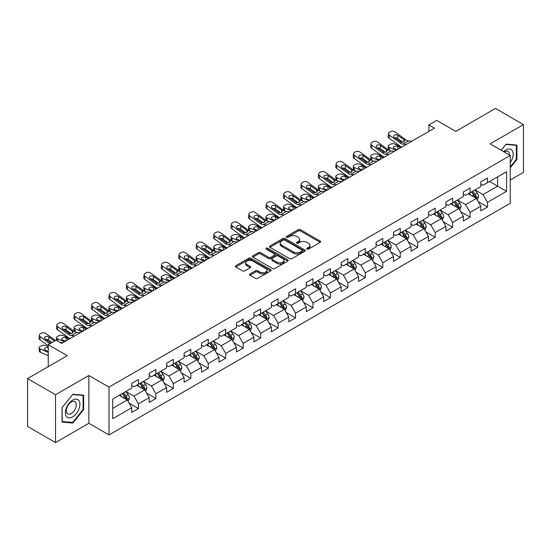 <?xml version="1.0" encoding="UTF-8"?>
<svg xmlns="http://www.w3.org/2000/svg" width="551" height="551" viewBox="0 0 551 551"><rect width="100%" height="100%" fill="white"/><g stroke="black" fill="none" stroke-linecap="round" stroke-linejoin="round"><path stroke-width="0.83" d="M306.976 249.1A1.088 0.627 0 0 0 308.512 249.1L320.179 242.357A1.557 0.895 0 0 0 320.634 241.724A1.557 0.895 0 0 0 320.179 241.09L300.412 229.677A1.557 0.895 0 0 0 298.215 229.677L286.548 236.413A1.088 0.627 0 0 0 286.224 236.861A1.088 0.627 0 0 0 286.548 237.302A1.088 0.627 0 0 0 288.083 237.302L289.592 236.434A4.973 2.872 0 0 1 296.624 236.434L298.27 237.385A4.973 2.872 0 0 1 299.723 239.41A4.973 2.872 0 0 1 298.27 241.441L296.762 242.309A1.088 0.627 0 0 0 296.438 242.757A1.088 0.627 0 0 0 296.762 243.198A1.088 0.627 0 0 0 298.298 243.198L299.806 242.33A4.973 2.872 0 0 1 306.838 242.33L308.484 243.28A4.973 2.872 0 0 1 309.938 245.305A4.973 2.872 0 0 1 308.484 247.337L306.976 248.212A1.088 0.627 0 0 0 306.652 248.653A1.088 0.627 0 0 0 306.976 249.1L306.976 248.212M250.002 273.937A1.557 0.895 0 0 0 249.541 274.57A1.557 0.895 0 0 0 250.002 275.204L255.547 278.407A1.557 0.895 0 0 0 257.744 278.407L270.699 270.927A1.557 0.895 0 0 0 271.154 270.293A1.557 0.895 0 0 0 270.699 269.659L250.932 258.247A1.557 0.895 0 0 0 248.735 258.247L235.78 265.727A1.557 0.895 0 0 0 235.318 266.36A1.557 0.895 0 0 0 235.78 266.994L242.474 270.865A1.557 0.895 0 0 0 244.672 270.865L250.216 267.662A1.557 0.895 0 0 0 250.671 267.028A1.557 0.895 0 0 0 250.216 266.395L246.896 264.473A4.153 2.397 0 0 1 245.677 262.779A4.153 2.397 0 0 1 248.246 260.561A4.153 2.397 0 0 1 252.771 261.084L265.789 268.599A4.153 2.397 0 0 1 267.001 270.293A4.153 2.397 0 0 1 264.439 272.511A4.153 2.397 0 0 1 259.914 271.987L257.744 270.734A1.557 0.895 0 0 0 255.547 270.734L250.002 273.937L250.002 275.204M510.247 180.025L523.45 172.401L523.45 124.595L495.48 108.444L455.753 131.379L436.736 120.394L428.905 124.919L434.498 128.149L61.678 343.397L56.085 340.167L48.247 344.685L48.247 366.649M55.52 394.75L55.52 442.556L88.869 423.306L88.869 375.5L55.52 394.75L27.55 378.599L67.27 355.67L48.247 344.685M88.869 375.5L109.008 387.126L510.247 155.472L510.247 203.278L109.008 434.932L109.008 387.126M523.45 124.595L490.108 143.845L510.247 155.472M289.702 258.688A1.557 0.895 0 0 0 291.899 258.688L304.861 251.208A1.557 0.895 0 0 0 305.316 250.574A1.557 0.895 0 0 0 304.861 249.94L285.087 238.521A1.557 0.895 0 0 0 282.89 238.521L269.935 246.008A1.557 0.895 0 0 0 269.48 246.641A1.557 0.895 0 0 0 269.935 247.275L289.702 258.688M266.581 249.334A1.088 0.627 0 0 1 267.683 249.486L267.683 248.191L287.78 259.796A1.557 0.895 0 0 1 288.235 260.43A1.557 0.895 0 0 1 287.78 261.064L274.818 268.551A1.557 0.895 0 0 1 272.621 268.551L252.854 257.131L252.854 255.864A1.557 0.895 0 0 0 252.399 256.497A1.557 0.895 0 0 0 252.854 257.131M252.854 255.864L258.398 252.661A1.557 0.895 0 0 1 260.595 252.661L268.613 257.289A1.557 0.895 0 0 0 270.81 257.289L274.494 255.168A1.557 0.895 0 0 0 274.949 254.534A1.557 0.895 0 0 0 274.494 253.901L266.147 249.08A1.088 0.627 0 0 1 265.823 248.639A1.088 0.627 0 0 1 266.498 248.06A1.088 0.627 0 0 1 267.683 248.191M55.52 442.556L27.55 426.405L27.55 378.599M129.092 403.18L138.432 408.573L138.432 403.862L149.176 397.657L149.176 402.375L155.892 398.497L155.892 393.779L166.629 387.58L166.629 392.298L173.345 388.421L173.345 383.703L184.082 377.504L184.082 382.222L190.798 378.344L190.798 373.626L201.542 367.427L201.542 372.139L208.25 368.268L208.25 363.55L218.995 357.351L218.995 362.062L225.71 358.184L225.71 353.473L236.448 347.268L236.448 351.986L243.163 348.108L243.163 343.397L253.908 337.191L253.908 341.909L260.616 338.032L260.616 333.314L271.361 327.115L271.361 331.833L278.076 327.955L278.076 323.237L288.814 317.039L288.814 321.756L295.529 317.879L295.529 313.161L306.273 306.962L306.273 311.673L312.982 307.802L312.982 303.084L323.726 296.886L323.726 301.597L330.442 297.719L330.442 293.008L341.179 286.802L341.179 291.52L347.895 287.643L347.895 282.932L358.632 276.726L358.632 281.444L365.347 277.566L365.347 272.848L376.092 266.65L376.092 271.368L382.8 267.49L382.8 262.772L393.545 256.573L393.545 261.291L400.26 257.413L400.26 252.695L410.998 246.497L410.998 251.208L417.713 247.337L417.713 242.619L428.458 236.42L428.458 241.131L435.166 237.261L435.166 232.543L445.911 226.337L445.911 231.055L452.626 227.177L452.626 222.466L463.363 216.261L463.363 220.979L470.079 217.101L470.079 212.383L480.816 206.184L480.816 210.902L487.532 207.024L487.532 202.307L506.555 191.328L506.555 171.692L497.601 176.857L497.601 186.162L506.555 191.328M138.432 408.573L131.723 412.451L131.723 407.733L112.7 418.719L112.7 399.076L131.723 388.097L131.723 383.379L138.432 379.508L138.432 384.219L149.176 378.02L149.176 373.303L155.892 369.425L155.892 374.143L166.629 367.944L166.629 363.226L173.345 359.348L173.345 364.066L184.082 357.868L184.082 353.15L190.798 349.272L190.798 353.99L201.542 347.784L201.542 343.073L208.25 339.196L208.25 343.914L218.995 337.708L218.995 332.99L225.71 329.119L225.71 333.83L236.448 327.631L236.448 322.914L243.163 319.043L243.163 323.754L253.908 317.555L253.908 312.837L260.616 308.959L260.616 313.677L271.361 307.479L271.361 302.761L278.076 298.883L278.076 303.601L288.814 297.402L288.814 292.684L295.529 288.807L295.529 293.525L306.273 287.319L306.273 282.608L312.982 278.73L312.982 283.448L323.726 277.243L323.726 272.531L330.442 268.654L330.442 273.365L341.179 267.166L341.179 262.448L347.895 258.577L347.895 263.288L358.632 257.09L358.632 252.372L365.347 248.494L365.347 253.212L376.092 247.013L376.092 242.295L382.8 238.418L382.8 243.136L393.545 236.937L393.545 232.219L400.26 228.341L400.26 233.059L410.998 226.854L410.998 222.143L417.713 218.265L417.713 222.983L428.458 216.777L428.458 212.066L435.166 208.188L435.166 212.9L445.911 206.701L445.911 201.983L452.626 198.112L452.626 202.823L463.363 196.624L463.363 191.906L470.079 188.029L470.079 192.747L480.816 186.548L480.816 181.83L487.532 177.952L487.532 182.67L506.555 171.692M136.641 385.252L144.699 389.908L133.955 396.107L125.904 391.458M131.723 385.514L133.955 386.802L138.432 384.219M133.955 396.107L138.432 403.862M144.699 389.908L149.176 397.657M154.101 375.176L162.152 379.825L151.415 386.031L143.356 381.382M149.176 375.438L151.415 376.726L155.892 374.143M151.415 386.031L155.892 393.779M162.152 379.825L166.629 387.58M171.554 365.099L179.612 369.749L168.868 375.954L160.809 371.298M166.629 365.361L168.868 366.649L173.345 364.066M168.868 375.954L173.345 383.703M179.612 369.749L184.082 377.504M189.007 355.023L197.065 359.672L186.321 365.878L178.269 361.222M184.082 355.278L186.321 356.573L190.798 353.99M186.321 365.878L190.798 373.626M197.065 359.672L201.542 367.427M206.467 344.947L214.518 349.596L203.78 355.794L195.722 351.145M201.542 345.201L203.78 346.496L208.25 343.914M203.78 355.794L208.25 363.55M214.518 349.596L218.995 357.351M223.92 334.87L231.978 339.519L221.233 345.718L213.175 341.069M218.995 335.125L221.233 336.42L225.71 333.83M221.233 345.718L225.71 353.473M231.978 339.519L236.448 347.268M241.372 324.787L249.431 329.443L238.686 335.642L230.635 330.993M236.448 325.049L238.686 326.337L243.163 323.754M238.686 335.642L243.163 343.397M249.431 329.443L253.908 337.191M258.825 314.711L266.884 319.366L256.146 325.565L248.088 320.916M253.908 314.972L256.146 316.26L260.616 313.677M256.146 325.565L260.616 333.314M266.884 319.366L271.361 327.115M276.285 304.634L284.337 309.283L273.599 315.489L265.541 310.833M271.361 304.896L273.599 306.184L278.076 303.601M273.599 315.489L278.076 323.237M284.337 309.283L288.814 317.039M293.738 294.558L301.796 299.207L291.052 305.412L282.994 300.756M288.814 294.813L291.052 296.107L295.529 293.525M291.052 305.412L295.529 313.161M301.796 299.207L306.273 306.962M311.191 284.481L319.249 289.13L308.505 295.329L300.453 290.68M306.273 284.736L308.505 286.031L312.982 283.448M308.505 295.329L312.982 303.084M319.249 289.13L323.726 296.886M328.651 274.405L336.702 279.054L325.965 285.253L317.906 280.604M323.726 274.66L325.965 275.955L330.442 273.365M325.965 285.253L330.442 293.008M336.702 279.054L341.179 286.802M346.104 264.322L354.162 268.978L343.418 275.176L335.359 270.527M341.179 264.583L343.418 265.871L347.895 263.288M343.418 275.176L347.895 282.932M354.162 268.978L358.632 276.726M363.557 254.245L371.615 258.901L360.871 265.1L352.819 260.451M358.632 254.507L360.871 255.795L365.347 253.212M360.871 265.1L365.347 272.848M371.615 258.901L376.092 266.65M381.01 244.169L389.068 248.818L378.33 255.023L370.272 250.368M376.092 244.43L378.33 245.718L382.8 243.136M378.33 255.023L382.8 262.772M389.068 248.818L393.545 256.573M398.469 234.092L406.521 238.741L395.783 244.947L387.725 240.291M393.545 234.347L395.783 235.642L400.26 233.059M395.783 244.947L400.26 252.695M406.521 238.741L410.998 246.497M415.922 224.016L423.981 228.665L413.236 234.864L405.178 230.215M410.998 224.271L413.236 225.566L417.713 222.983M413.236 234.864L417.713 242.619M423.981 228.665L428.458 236.42M433.375 213.94L441.434 218.589L430.689 224.787L422.638 220.138M428.458 214.194L430.689 215.489L435.166 212.9M430.689 224.787L435.166 232.543M441.434 218.589L445.911 226.337M450.835 203.856L458.887 208.512L448.149 214.711L440.091 210.062M445.911 204.118L448.149 205.413L452.626 202.823M448.149 214.711L452.626 222.466M458.887 208.512L463.363 216.261M468.288 193.78L476.346 198.436L465.602 204.635L457.544 199.985M463.363 194.042L465.602 195.329L470.079 192.747M465.602 204.635L470.079 212.383M476.346 198.436L480.816 206.184M489.55 181.506L497.601 186.162L483.055 194.558L475.003 189.902M480.816 183.965L483.055 185.253L487.532 182.67M483.055 194.558L487.532 202.307M88.869 423.306L109.008 434.932M428.905 124.919L428.905 131.379M112.7 408.381L127.247 399.985L119.188 395.329M127.247 399.985L131.723 407.733M478.192 201.632L487.532 207.024M460.732 211.708L470.079 217.101M443.279 221.784L452.626 227.177M425.827 231.861L435.166 237.261M408.374 241.944L417.713 247.337M390.914 252.021L400.26 257.413M373.461 262.097L382.8 267.49M356.008 272.173L365.347 277.566M338.548 282.25L347.895 287.643M321.095 292.326L330.442 297.719M303.642 302.403L312.982 307.802M286.183 312.486L295.529 317.879M268.73 322.562L278.076 327.955M251.277 332.639L260.616 338.032M233.824 342.715L243.163 348.108M216.364 352.792L225.71 358.184M198.911 362.868L208.25 368.268M181.458 372.951L190.798 378.344M163.998 383.028L173.345 388.421M146.545 393.104L155.892 398.497M510.247 167.759L516.907 159.473L516.907 145.078L506.107 144.114L501.183 150.237M62.07 422.073L72.863 423.037L83.662 409.607L83.662 395.205L72.863 394.24L62.07 407.678L62.07 422.073M516.342 159.149L516.907 159.473M83.105 409.283L83.662 409.607M71.726 422.376L72.863 423.037M307.41 249.252L308.484 248.632A4.973 2.872 0 0 0 309.938 246.6L309.938 245.305M299.723 239.41L299.723 240.704A4.973 2.872 0 0 1 298.27 242.729L297.196 243.356M320.179 241.09L320.179 242.357L300.412 230.972A1.557 0.895 0 0 0 298.215 230.972L286.981 237.453M304.841 251.215L285.087 239.816A1.557 0.895 0 0 0 282.89 239.816L269.956 247.289M302.113 251.015A1.088 0.627 0 0 0 302.43 250.574A1.088 0.627 0 0 0 302.113 250.126L284.757 240.112A1.088 0.627 0 0 0 283.221 240.112L281.63 241.028A4.973 2.872 0 0 0 280.177 243.06A4.973 2.872 0 0 0 281.63 245.085L293.49 251.938A4.973 2.872 0 0 0 300.522 251.938L302.113 251.015L302.113 252.31A1.088 0.627 0 0 0 302.43 251.862L302.43 250.574M280.177 243.06L280.177 244.348A4.973 2.872 0 0 0 281.63 246.38L281.63 245.085M302.113 252.31L300.522 253.226A4.973 2.872 0 0 1 293.49 253.226L281.63 246.38M252.875 257.145L258.398 253.956L258.398 252.661M274.949 254.534L274.949 255.829A1.557 0.895 0 0 1 274.494 256.463L270.81 258.584A1.557 0.895 0 0 1 268.613 258.584L260.595 253.956A1.557 0.895 0 0 0 258.398 253.956M267.683 249.486L287.76 261.078M276.933 262.097A4.153 2.397 0 0 0 281.465 262.613A4.153 2.397 0 0 0 284.027 260.403A4.153 2.397 0 0 0 282.808 258.701L278.227 256.057A1.557 0.895 0 0 0 276.03 256.057L272.352 258.178A1.557 0.895 0 0 0 271.898 258.812A1.557 0.895 0 0 0 272.352 259.445L276.933 262.097L276.933 263.385A4.153 2.397 0 0 0 281.465 263.908A4.153 2.397 0 0 0 284.027 261.691L284.027 260.403M271.898 258.812L271.898 260.106A1.557 0.895 0 0 0 272.352 260.74L272.352 259.445M276.933 263.385L272.352 260.74M267.001 270.293L267.001 271.581A4.153 2.397 0 0 1 264.439 273.799A4.153 2.397 0 0 1 259.914 273.282L257.744 272.029A1.557 0.895 0 0 0 255.547 272.029L250.023 275.218M245.677 262.779L245.677 264.067A4.153 2.397 0 0 0 246.896 265.768L246.896 264.473M250.195 267.669L246.896 265.768M270.679 270.94L250.932 259.535A1.557 0.895 0 0 0 248.735 259.535L235.8 267.008L235.78 265.727M477.228 199.965L478.557 196.611A4.194 2.424 -120 0 0 477.221 193.043L474.914 189.957M401.686 147.089L394.626 144.038A3.161 1.584 -5.9 0 0 390.163 144.376L389.047 145.023A3.161 1.584 -5.9 0 0 388.118 146.304A3.161 1.584 -5.9 0 0 389.027 147.269L389.357 150.451M470.885 195.281L469.314 193.187M396.093 150.32L389.027 147.269M475.692 198.057L476.298 196.79A4.194 2.424 -120 0 0 475.093 194.269L472.786 191.183M471.732 191.789L474.294 195.212A2.135 1.233 60 0 1 474.687 195.86L476.298 196.79M400.68 147.668L397.615 146.346A2.535 1.267 174.1 0 0 394.048 146.614A2.535 1.267 174.1 0 0 393.304 147.64A2.535 1.267 174.1 0 0 394.034 148.412L397.099 149.741M388.551 149.989A3.161 1.584 174.1 0 1 388.469 149.714L388.118 146.304M397.381 149.576A2.535 1.267 -5.9 0 0 396.548 149.5M471.442 191.962L473.75 195.04A4.194 2.424 60 0 1 474.955 197.568M406.321 144.417L402.988 144.128A7.914 4.566 60 0 1 400.095 142.923L389.378 135.174L389.027 138.177A3.161 2.039 -173.3 0 1 388.124 136.517L388.476 133.514A3.161 2.039 6.7 0 0 389.378 135.174M401.707 147.083A11.867 6.853 60 0 1 399.744 145.925L389.027 138.177M411.914 141.187L408.58 140.898A7.914 4.566 60 0 1 405.688 139.692L394.977 131.944A3.161 2.039 6.7 0 0 390.514 131.634L389.399 132.281A3.161 2.039 6.7 0 0 388.476 133.514M403.945 141.869L403.855 139.679L404.482 140.388L403.862 141.917L401.3 142.227L394.385 137.488A2.535 1.632 -173.3 0 1 393.662 136.159A2.535 1.632 -173.3 0 1 394.399 135.167A2.535 1.632 -173.3 0 1 397.967 135.415L397.615 138.418L402.933 142.268M397.615 138.418A2.535 1.632 6.7 0 0 394.909 137.86M403.855 139.679L397.967 135.415M405.688 139.692L404.482 140.388L404.606 140.849M510.247 162.579A10.283 5.937 120 0 0 512.182 158.943A10.283 5.937 120 0 0 511.542 149.838A10.283 5.937 120 0 0 503.655 151.67M515.653 144.968L516.342 145.368L516.342 159.315L510.247 166.905M501.203 150.251L505.88 144.431L516.342 145.368M509.53 155.058A7.039 4.064 120 0 0 508.077 151.518A7.039 4.064 120 0 0 504.289 152.035M72.642 416.907A10.283 5.937 120 0 0 79.916 404.31A10.283 5.937 120 0 0 72.642 400.116A10.283 5.937 120 0 0 65.369 412.713A10.283 5.937 120 0 0 72.642 416.907M71.32 413.498A7.039 4.064 120 0 0 75.921 407.292A7.039 4.064 120 0 0 74.84 401.645A7.039 4.064 120 0 0 71.32 401.996A7.039 4.064 120 0 0 66.719 408.201A7.039 4.064 120 0 0 67.794 413.842A7.039 4.064 120 0 0 71.32 413.498M62.18 407.575L72.642 394.564L83.105 395.494L83.105 409.448L72.642 422.459L62.18 421.522L62.16 407.561M82.409 395.095L83.105 395.494M459.775 210.041L461.104 206.687A4.194 2.424 -120 0 0 459.768 203.119L457.454 200.034M384.233 157.166L377.166 154.122A3.161 1.584 -5.9 0 0 372.71 154.452L371.594 155.1A3.161 1.584 -5.9 0 0 370.665 156.381A3.161 1.584 -5.9 0 0 371.574 157.352L371.904 160.534M453.432 205.358L451.861 203.264M378.64 160.396L371.574 157.352M458.239 208.133L458.838 206.866A4.194 2.424 -120 0 0 457.64 204.345L455.333 201.26M454.279 201.866L456.841 205.289A2.135 1.233 60 0 1 457.234 205.936L458.838 206.866M383.227 157.751L380.156 156.422A2.535 1.267 174.1 0 0 376.595 156.691A2.535 1.267 174.1 0 0 375.851 157.717A2.535 1.267 174.1 0 0 376.574 158.495L379.646 159.818M371.098 160.072A3.161 1.584 174.1 0 1 371.016 159.79L370.665 156.381M379.921 159.652A2.535 1.267 -5.9 0 0 379.095 159.576M453.99 202.038L456.297 205.124A4.194 2.424 60 0 1 457.495 207.644M442.315 220.118L443.651 216.763A4.194 2.424 -120 0 0 442.308 213.196L440.001 210.11M371.408 164.57L368.075 164.288A7.914 4.566 60 0 1 365.182 163.082L354.472 155.334L354.121 158.33L364.831 166.085A11.867 6.853 60 0 0 366.794 167.235L359.713 164.198A3.161 1.584 -5.9 0 0 355.257 164.529L354.135 165.176A3.161 1.584 -5.9 0 0 353.212 166.457A3.161 1.584 -5.9 0 0 354.121 167.428L354.445 170.61M435.979 215.434L434.408 213.34M361.187 170.473L354.121 167.428M440.786 218.21L441.385 216.942A4.194 2.424 -120 0 0 440.187 214.422L437.873 211.343M436.826 211.949L439.388 215.365A2.135 1.233 60 0 1 439.774 216.013L441.385 216.942M365.774 167.828L362.703 166.505A2.535 1.267 174.1 0 0 359.135 166.767A2.535 1.267 174.1 0 0 358.391 167.793A2.535 1.267 174.1 0 0 359.121 168.572L362.193 169.894M353.639 170.149A3.161 1.584 174.1 0 1 353.563 169.866L353.212 166.457M362.468 169.736A2.535 1.267 -5.9 0 0 361.642 169.653M436.53 212.114L438.844 215.2A4.194 2.424 60 0 1 440.042 217.721M388.868 154.494L385.535 154.204A7.914 4.566 60 0 1 382.642 153.006L371.925 145.25L371.574 148.253A3.161 2.039 -173.3 0 1 370.671 146.594L371.016 143.597A3.161 2.039 6.7 0 0 371.925 145.25M384.254 157.159A11.867 6.853 60 0 1 382.291 156.002L371.574 148.253M394.461 151.263L391.127 150.981A7.914 4.566 60 0 1 388.235 149.776L377.518 142.02A3.161 2.039 6.7 0 0 373.061 141.71L371.946 142.358A3.161 2.039 6.7 0 0 371.016 143.597M386.492 151.945L386.403 149.755L387.029 150.471L386.409 151.993L383.847 152.31L376.925 147.565A2.535 1.632 -173.3 0 1 376.202 146.235A2.535 1.632 -173.3 0 1 376.939 145.244A2.535 1.632 -173.3 0 1 380.507 145.498L380.156 148.494L385.473 152.345M380.156 148.494A2.535 1.632 6.7 0 0 377.449 147.944M386.403 149.755L380.507 145.498M388.235 149.776L387.029 150.471L387.153 150.926M377.008 161.34L373.674 161.057A7.914 4.566 60 0 1 370.782 159.852L360.065 152.104A3.161 2.039 6.7 0 0 355.609 151.787L354.486 152.434A3.161 2.039 6.7 0 0 353.563 153.674A3.161 2.039 6.7 0 0 354.472 155.334M369.039 162.022L368.95 159.838L369.576 160.548L368.956 162.07L366.387 162.387L359.472 157.641A2.535 1.632 -173.3 0 1 358.749 156.312A2.535 1.632 -173.3 0 1 359.486 155.32A2.535 1.632 -173.3 0 1 363.054 155.575L362.703 158.578L368.02 162.421M362.703 158.578A2.535 1.632 6.7 0 0 359.996 158.02M354.121 158.33A3.161 2.039 -173.3 0 1 353.212 156.677L353.563 153.674M368.95 159.838L363.054 155.575M370.782 159.852L369.576 160.548L369.693 161.002M424.862 230.194L426.192 226.847A4.194 2.424 -120 0 0 424.855 223.272L422.548 220.193M353.956 174.646L350.622 174.364A7.914 4.566 60 0 1 347.729 173.159L337.012 165.41L336.661 168.413L347.378 176.162A11.867 6.853 60 0 0 349.341 177.312L342.261 174.274A3.161 1.584 -5.9 0 0 337.797 174.605L336.682 175.252A3.161 1.584 -5.9 0 0 335.752 176.534A3.161 1.584 -5.9 0 0 336.661 177.505L336.992 180.687M418.519 225.517L416.949 223.417M343.728 180.549L336.661 177.505M423.333 228.293L423.933 227.019A4.194 2.424 -120 0 0 422.727 224.498L420.42 221.419M419.373 222.025L421.935 225.442A2.135 1.233 60 0 1 422.321 226.096L423.933 227.019M348.315 177.904L345.25 176.582A2.535 1.267 174.1 0 0 341.682 176.85A2.535 1.267 174.1 0 0 340.938 177.87A2.535 1.267 174.1 0 0 341.668 178.648L344.733 179.97M336.186 180.225A3.161 1.584 174.1 0 1 336.103 179.943L335.752 176.534M345.016 179.812A2.535 1.267 -5.9 0 0 344.189 179.736M419.077 222.191L421.384 225.276A4.194 2.424 60 0 1 422.589 227.797M407.409 240.277L408.739 236.923A4.194 2.424 -120 0 0 407.403 233.349L405.088 230.27M331.867 187.402L324.801 184.351A3.161 1.584 -5.9 0 0 320.345 184.688L319.229 185.329A3.161 1.584 -5.9 0 0 318.299 186.617A3.161 1.584 -5.9 0 0 319.208 187.581L319.539 190.763M401.066 235.594L399.496 233.5M326.275 190.632L319.208 187.581M405.873 238.369L406.473 237.102A4.194 2.424 -120 0 0 405.274 234.574L402.967 231.496M401.913 232.102L404.475 235.518A2.135 1.233 60 0 1 404.868 236.172L406.473 237.102M330.862 187.981L327.79 186.658A2.535 1.267 174.1 0 0 324.229 186.927A2.535 1.267 174.1 0 0 323.485 187.953A2.535 1.267 174.1 0 0 324.215 188.724L327.28 190.047M318.733 190.302A3.161 1.584 174.1 0 1 318.65 190.019L318.299 186.617M327.563 189.888A2.535 1.267 -5.9 0 0 326.729 189.813M401.624 232.267L403.931 235.353A4.194 2.424 60 0 1 405.13 237.874M389.956 250.354L391.286 247A4.194 2.424 -120 0 0 389.943 243.425L387.635 240.346M319.043 194.806L315.709 194.517A7.914 4.566 60 0 1 312.816 193.311L302.106 185.563L301.755 188.566L312.465 196.314A11.867 6.853 60 0 0 314.428 197.465L307.348 194.427A3.161 1.584 -5.9 0 0 302.892 194.765L301.769 195.412A3.161 1.584 -5.9 0 0 300.846 196.693A3.161 1.584 -5.9 0 0 301.755 197.657L302.079 200.84M383.613 245.67L382.043 243.576M308.822 200.709L301.755 197.657M388.421 248.446L389.02 247.179A4.194 2.424 -120 0 0 387.821 244.658L385.514 241.572M384.46 242.178L387.022 245.601A2.135 1.233 60 0 1 387.408 246.249L389.02 247.179M313.409 198.057L310.337 196.735A2.535 1.267 174.1 0 0 306.769 197.003A2.535 1.267 174.1 0 0 306.032 198.029A2.535 1.267 174.1 0 0 306.755 198.801L309.827 200.123M301.28 200.378A3.161 1.584 174.1 0 1 301.197 200.096L300.846 196.693M310.103 199.965A2.535 1.267 -5.9 0 0 309.276 199.889M384.171 242.35L386.478 245.429A4.194 2.424 60 0 1 387.677 247.95M359.548 171.416L356.215 171.134A7.914 4.566 60 0 1 353.322 169.928L342.612 162.18A3.161 2.039 6.7 0 0 338.149 161.863L337.033 162.511A3.161 2.039 6.7 0 0 336.11 163.75A3.161 2.039 6.7 0 0 337.012 165.41M351.579 172.098L351.49 169.915L352.117 170.624L351.504 172.146L348.935 172.463L342.019 167.718A2.535 1.632 -173.3 0 1 341.296 166.388A2.535 1.632 -173.3 0 1 342.033 165.396A2.535 1.632 -173.3 0 1 345.601 165.651L345.25 168.654L350.567 172.497M345.25 168.654A2.535 1.632 6.7 0 0 342.543 168.096M336.661 168.413A3.161 2.039 -173.3 0 1 335.759 166.753L336.11 163.75M351.49 169.915L345.601 165.651M353.322 169.928L352.117 170.624L352.241 171.079M336.503 184.723L333.169 184.44A7.914 4.566 60 0 1 330.276 183.235L319.559 175.487L319.208 178.49A3.161 2.039 -173.3 0 1 318.306 176.83L318.657 173.827A3.161 2.039 6.7 0 0 319.559 175.487M331.888 187.388A11.867 6.853 60 0 1 329.925 186.238L319.208 178.49M342.095 181.493L338.762 181.21A7.914 4.566 60 0 1 335.869 180.005L325.152 172.256A3.161 2.039 6.7 0 0 320.696 171.94L319.58 172.587A3.161 2.039 6.7 0 0 318.657 173.827M334.126 182.174L334.037 179.991L334.664 180.7L334.044 182.229L331.482 182.539L324.567 177.794A2.535 1.632 -173.3 0 1 323.836 176.465A2.535 1.632 -173.3 0 1 324.58 175.48A2.535 1.632 -173.3 0 1 328.141 175.728L327.79 178.731L333.107 182.574M327.79 178.731A2.535 1.632 6.7 0 0 325.09 178.173M334.037 179.991L328.141 175.728M335.869 180.005L334.664 180.7L334.788 181.155M324.642 191.576L321.309 191.287A7.914 4.566 60 0 1 318.416 190.081L307.699 182.333A3.161 2.039 6.7 0 0 303.243 182.023L302.12 182.663A3.161 2.039 6.7 0 0 301.197 183.903A3.161 2.039 6.7 0 0 302.106 185.563M316.673 192.258L316.584 190.067L317.211 190.777L316.591 192.306L314.022 192.616L307.107 187.87A2.535 1.632 -173.3 0 1 306.384 186.548A2.535 1.632 -173.3 0 1 307.121 185.556A2.535 1.632 -173.3 0 1 310.688 185.804L310.337 188.807L315.654 192.65M310.337 188.807A2.535 1.632 6.7 0 0 307.63 188.249M301.755 188.566A3.161 2.039 -173.3 0 1 300.846 186.906L301.197 183.903M316.584 190.067L310.688 185.804M318.416 190.081L317.211 190.777L317.328 191.238M372.497 260.43L373.826 257.076A4.194 2.424 -120 0 0 372.49 253.508L370.182 250.423M296.961 207.555L289.895 204.504A3.161 1.584 -5.9 0 0 285.439 204.841L284.316 205.489A3.161 1.584 -5.9 0 0 283.386 206.77A3.161 1.584 -5.9 0 0 284.302 207.734L284.626 210.916M366.153 255.747L364.59 253.653M291.362 210.785L284.302 207.734M370.968 258.522L371.567 257.255A4.194 2.424 -120 0 0 370.368 254.734L368.054 251.649M367.007 252.255L369.569 255.678A2.135 1.233 60 0 1 369.955 256.325L371.567 257.255M295.949 208.133L292.884 206.811A2.535 1.267 174.1 0 0 289.316 207.08A2.535 1.267 174.1 0 0 288.572 208.106A2.535 1.267 174.1 0 0 289.303 208.877L292.374 210.206M283.82 210.454A3.161 1.584 174.1 0 1 283.737 210.179L283.386 206.77M292.65 210.041A2.535 1.267 -5.9 0 0 291.823 209.965M366.711 252.427L369.025 255.506A4.194 2.424 60 0 1 370.224 258.033M301.59 204.882L298.256 204.593A7.914 4.566 60 0 1 295.364 203.388L284.647 195.639L284.302 198.642A3.161 2.039 -173.3 0 1 283.393 196.982L283.744 193.98A3.161 2.039 6.7 0 0 284.647 195.639M296.975 207.548A11.867 6.853 60 0 1 295.012 206.391L284.302 198.642M307.183 201.652L303.849 201.363A7.914 4.566 60 0 1 300.956 200.158L290.246 192.409A3.161 2.039 6.7 0 0 285.79 192.099L284.667 192.747A3.161 2.039 6.7 0 0 283.744 193.98M299.221 202.334L299.124 200.144L299.751 200.853L299.138 202.382L296.569 202.692L289.654 197.947A2.535 1.632 -173.3 0 1 288.931 196.624A2.535 1.632 -173.3 0 1 289.668 195.633A2.535 1.632 -173.3 0 1 293.235 195.88L292.884 198.883L298.201 202.734M292.884 198.883A2.535 1.632 6.7 0 0 290.177 198.326M299.124 200.144L293.235 195.88M300.956 200.158L299.751 200.853L299.875 201.315M355.044 270.507L356.373 267.152A4.194 2.424 -120 0 0 355.037 263.585L352.73 260.499M279.502 217.631L272.442 214.587A3.161 1.584 -5.9 0 0 267.979 214.918L266.863 215.565A3.161 1.584 -5.9 0 0 265.933 216.846A3.161 1.584 -5.9 0 0 266.842 217.817L267.173 220.999M348.7 265.823L347.13 263.729M273.909 220.861L266.842 217.817M353.508 268.599L354.107 267.331A4.194 2.424 -120 0 0 352.909 264.811L350.601 261.725M349.548 262.331L352.11 265.754A2.135 1.233 60 0 1 352.502 266.402L354.107 267.331M278.496 218.217L275.431 216.887A2.535 1.267 174.1 0 0 271.863 217.156A2.535 1.267 174.1 0 0 271.12 218.182A2.535 1.267 174.1 0 0 271.85 218.954L274.915 220.283M266.367 220.538A3.161 1.584 174.1 0 1 266.285 220.255L265.933 216.846M275.197 220.118A2.535 1.267 -5.9 0 0 274.364 220.042M349.258 262.503L351.566 265.589A4.194 2.424 60 0 1 352.771 268.11M284.137 214.959L280.803 214.67A7.914 4.566 60 0 1 277.911 213.471L267.194 205.716L266.842 208.719A3.161 2.039 -173.3 0 1 265.94 207.059L266.291 204.063A3.161 2.039 6.7 0 0 267.194 205.716M279.522 217.624A11.867 6.853 60 0 1 277.559 216.467L266.842 208.719M289.73 211.729L286.396 211.439A7.914 4.566 60 0 1 283.503 210.241L272.786 202.486A3.161 2.039 6.7 0 0 268.33 202.176L267.214 202.823A3.161 2.039 6.7 0 0 266.291 204.063M281.761 212.41L281.671 210.22L282.298 210.937L281.678 212.459L279.116 212.769L272.201 208.03A2.535 1.632 -173.3 0 1 271.471 206.701A2.535 1.632 -173.3 0 1 272.215 205.709A2.535 1.632 -173.3 0 1 275.775 205.964L275.431 208.96L280.748 212.81M275.431 208.96A2.535 1.632 6.7 0 0 272.724 208.409M281.671 210.22L275.775 205.964M283.503 210.241L282.298 210.937L282.422 211.391M337.591 280.583L338.92 277.229A4.194 2.424 -120 0 0 337.584 273.661L335.27 270.575M262.049 227.708L254.982 224.663A3.161 1.584 -5.9 0 0 250.526 224.994L249.41 225.641A3.161 1.584 -5.9 0 0 248.48 226.922A3.161 1.584 -5.9 0 0 249.389 227.894L249.72 231.076M331.247 275.899L329.677 273.806M256.456 230.938L249.389 227.894M336.055 278.675L336.654 277.408A4.194 2.424 -120 0 0 335.456 274.887L333.148 271.808M332.095 272.414L334.657 275.831A2.135 1.233 60 0 1 335.042 276.478L336.654 277.408M261.043 228.293L257.971 226.971A2.535 1.267 174.1 0 0 254.404 227.232A2.535 1.267 174.1 0 0 253.667 228.259A2.535 1.267 174.1 0 0 254.39 229.037L257.462 230.359M248.914 230.614A3.161 1.584 174.1 0 1 248.832 230.332L248.48 226.922M257.737 230.201A2.535 1.267 -5.9 0 0 256.911 230.118M331.805 272.58L334.113 275.665A4.194 2.424 60 0 1 335.311 278.186M266.684 225.035L263.35 224.753A7.914 4.566 60 0 1 260.458 223.548L249.741 215.799L249.389 218.795A3.161 2.039 -173.3 0 1 248.487 217.142L248.832 214.139A3.161 2.039 6.7 0 0 249.741 215.799M262.069 227.701A11.867 6.853 60 0 1 260.106 226.551L249.389 218.795M272.277 221.805L268.943 221.523A7.914 4.566 60 0 1 266.05 220.317L255.333 212.569A3.161 2.039 6.7 0 0 250.877 212.252L249.755 212.9A3.161 2.039 6.7 0 0 248.832 214.139M264.308 222.487L264.218 220.304L264.845 221.013L264.225 222.535L261.656 222.852L254.741 218.106A2.535 1.632 -173.3 0 1 254.018 216.777A2.535 1.632 -173.3 0 1 254.755 215.785A2.535 1.632 -173.3 0 1 258.323 216.04L257.971 219.043L263.288 222.886M257.971 219.043A2.535 1.632 6.7 0 0 255.265 218.485M264.218 220.304L258.323 216.04M266.05 220.317L264.845 221.013L264.969 221.468M320.131 290.659L321.467 287.312A4.194 2.424 -120 0 0 320.124 283.737L317.817 280.652M249.224 235.112L245.891 234.829A7.914 4.566 60 0 1 242.998 233.624L232.288 225.876L231.937 228.879L242.647 236.627A11.867 6.853 60 0 0 244.61 237.777L237.529 234.74A3.161 1.584 -5.9 0 0 233.073 235.07L231.95 235.718A3.161 1.584 -5.9 0 0 231.027 236.999A3.161 1.584 -5.9 0 0 231.937 237.97L232.26 241.152M313.788 285.976L312.224 283.882M238.996 241.014L231.937 237.97M318.602 288.758L319.201 287.484A4.194 2.424 -120 0 0 318.003 284.963L315.689 281.885M314.642 282.491L317.204 285.907A2.135 1.233 60 0 1 317.59 286.561L319.201 287.484M243.59 238.369L240.518 237.047A2.535 1.267 174.1 0 0 236.951 237.309A2.535 1.267 174.1 0 0 236.207 238.335A2.535 1.267 174.1 0 0 236.937 239.113L240.009 240.436M231.454 240.691A3.161 1.584 174.1 0 1 231.372 240.408L231.027 236.999M240.284 240.277A2.535 1.267 -5.9 0 0 239.458 240.202M314.345 282.656L316.66 285.742A4.194 2.424 60 0 1 317.858 288.263M254.824 231.881L251.49 231.599A7.914 4.566 60 0 1 248.591 230.394L237.88 222.645A3.161 2.039 6.7 0 0 233.424 222.328L232.302 222.976A3.161 2.039 6.7 0 0 231.379 224.216A3.161 2.039 6.7 0 0 232.288 225.876M246.855 232.563L246.765 230.38L247.392 231.089L246.772 232.612L244.203 232.928L237.288 228.183A2.535 1.632 -173.3 0 1 236.565 226.854A2.535 1.632 -173.3 0 1 237.302 225.862A2.535 1.632 -173.3 0 1 240.87 226.117L240.518 229.12L245.836 232.963M240.518 229.12A2.535 1.632 6.7 0 0 237.812 228.562M231.937 228.879A3.161 2.039 -173.3 0 1 231.027 227.219L231.379 224.216M246.765 230.38L240.87 226.117M248.591 230.394L247.392 231.089L247.509 231.544M302.678 300.736L304.007 297.388A4.194 2.424 -120 0 0 302.671 293.814L300.364 290.735M227.136 247.867L220.076 244.816A3.161 1.584 -5.9 0 0 215.613 245.154L214.497 245.794A3.161 1.584 -5.9 0 0 213.568 247.075A3.161 1.584 -5.9 0 0 214.477 248.046L214.807 251.228M296.335 296.059L294.764 293.965M221.543 251.098L214.477 248.046M301.142 298.835L301.748 297.568A4.194 2.424 -120 0 0 300.543 295.04L298.236 291.961M297.189 292.567L299.744 295.983A2.135 1.233 60 0 1 300.137 296.638L301.748 297.568M226.13 248.446L223.065 247.124A2.535 1.267 174.1 0 0 219.498 247.392A2.535 1.267 174.1 0 0 218.754 248.418A2.535 1.267 174.1 0 0 219.484 249.19L222.549 250.512M214.002 250.767A3.161 1.584 174.1 0 1 213.919 250.485L213.568 247.075M222.831 250.354A2.535 1.267 -5.9 0 0 222.005 250.278M296.893 292.733L299.2 295.818A4.194 2.424 60 0 1 300.405 298.339M231.771 245.188L228.438 244.906A7.914 4.566 60 0 1 225.545 243.7L214.828 235.952L214.477 238.955A3.161 2.039 -173.3 0 1 213.574 237.295L213.926 234.292A3.161 2.039 6.7 0 0 214.828 235.952M227.157 247.854A11.867 6.853 60 0 1 225.194 246.703L214.477 238.955M237.364 241.958L234.03 241.675A7.914 4.566 60 0 1 231.138 240.47L220.428 232.722A3.161 2.039 6.7 0 0 215.964 232.405L214.849 233.052A3.161 2.039 6.7 0 0 213.926 234.292M229.395 242.64L229.306 240.456L229.932 241.166L229.319 242.688L226.75 243.005L219.835 238.259A2.535 1.632 -173.3 0 1 219.112 236.93A2.535 1.632 -173.3 0 1 219.849 235.945A2.535 1.632 -173.3 0 1 223.417 236.193L223.065 239.196L228.383 243.039M223.065 239.196A2.535 1.632 6.7 0 0 220.359 238.638M229.306 240.456L223.417 236.193M231.138 240.47L229.932 241.166L230.056 241.62M285.225 310.819L286.554 307.465A4.194 2.424 -120 0 0 285.218 303.89L282.904 300.812M214.318 255.271L210.985 254.982A7.914 4.566 60 0 1 208.092 253.777L197.375 246.028L197.024 249.031L207.741 256.78A11.867 6.853 60 0 0 209.704 257.93L202.616 254.893A3.161 1.584 -5.9 0 0 198.16 255.23L197.044 255.878A3.161 1.584 -5.9 0 0 196.115 257.159A3.161 1.584 -5.9 0 0 197.024 258.123L197.354 261.305M278.882 306.136L277.311 304.042M204.09 261.174L197.024 258.123M283.689 308.911L284.288 307.644A4.194 2.424 -120 0 0 283.09 305.123L280.783 302.038M279.729 302.644L282.291 306.067A2.135 1.233 60 0 1 282.684 306.714L284.288 307.644M208.677 258.522L205.606 257.2A2.535 1.267 174.1 0 0 202.045 257.469A2.535 1.267 174.1 0 0 201.301 258.495A2.535 1.267 174.1 0 0 202.031 259.266L205.096 260.589M196.549 260.843A3.161 1.584 174.1 0 1 196.466 260.561L196.115 257.159M205.371 260.43A2.535 1.267 -5.9 0 0 204.545 260.354M279.44 302.816L281.747 305.895A4.194 2.424 60 0 1 282.945 308.415M219.911 252.041L216.577 251.752A7.914 4.566 60 0 1 213.685 250.547L202.968 242.798A3.161 2.039 6.7 0 0 198.512 242.488L197.396 243.129A3.161 2.039 6.7 0 0 196.473 244.369A3.161 2.039 6.7 0 0 197.375 246.028M211.942 252.723L211.853 250.533L212.479 251.242L211.859 252.771L209.297 253.081L202.375 248.336A2.535 1.632 -173.3 0 1 201.652 247.013A2.535 1.632 -173.3 0 1 202.389 246.021A2.535 1.632 -173.3 0 1 205.957 246.269L205.606 249.272L210.923 253.116M205.606 249.272A2.535 1.632 6.7 0 0 202.899 248.715M197.024 249.031A3.161 2.039 -173.3 0 1 196.122 247.371L196.473 244.369M211.853 250.533L205.957 246.269M213.685 250.547L212.479 251.242L212.603 251.704M267.765 320.896L269.102 317.541A4.194 2.424 -120 0 0 267.758 313.974L265.451 310.888M196.859 265.348L193.525 265.059A7.914 4.566 60 0 1 190.632 263.853L179.922 256.105L179.571 259.108L190.281 266.856A11.867 6.853 60 0 0 192.244 268.013L185.164 264.969A3.161 1.584 -5.9 0 0 180.707 265.306L179.585 265.954A3.161 1.584 -5.9 0 0 178.662 267.235A3.161 1.584 -5.9 0 0 179.571 268.199L179.895 271.381M261.429 316.212L259.858 314.118M186.637 271.25L179.571 268.199M266.236 318.988L266.836 317.72A4.194 2.424 -120 0 0 265.637 315.2L263.323 312.114M262.276 312.72L264.838 316.143A2.135 1.233 60 0 1 265.224 316.791L266.836 317.72M191.225 268.599L188.153 267.276A2.535 1.267 174.1 0 0 184.585 267.545A2.535 1.267 174.1 0 0 183.848 268.571A2.535 1.267 174.1 0 0 184.571 269.343L187.643 270.672M179.089 270.92A3.161 1.584 174.1 0 1 179.013 270.637L178.662 267.235M187.919 270.507A2.535 1.267 -5.9 0 0 187.092 270.431M261.98 312.892L264.294 315.971A4.194 2.424 60 0 1 265.492 318.499M202.458 262.118L199.125 261.828A7.914 4.566 60 0 1 196.232 260.623L185.515 252.875A3.161 2.039 6.7 0 0 181.059 252.565L179.936 253.212A3.161 2.039 6.7 0 0 179.013 254.445A3.161 2.039 6.7 0 0 179.922 256.105M194.489 262.799L194.4 260.609L195.026 261.319L194.407 262.848L191.838 263.158L184.922 258.412A2.535 1.632 -173.3 0 1 184.199 257.09A2.535 1.632 -173.3 0 1 184.936 256.098A2.535 1.632 -173.3 0 1 188.504 256.346L188.153 259.349L193.47 263.199M188.153 259.349A2.535 1.632 6.7 0 0 185.446 258.791M179.571 259.108A3.161 2.039 -173.3 0 1 178.662 257.448L179.013 254.445M194.4 260.609L188.504 256.346M196.232 260.623L195.026 261.319L195.144 261.78M250.312 330.972L251.642 327.618A4.194 2.424 -120 0 0 250.306 324.05L247.998 320.964M174.777 278.097L167.711 275.052A3.161 1.584 -5.9 0 0 163.254 275.383L162.132 276.03A3.161 1.584 -5.9 0 0 161.202 277.311A3.161 1.584 -5.9 0 0 162.118 278.283L162.442 281.465M243.969 326.288L242.406 324.195M169.178 281.327L162.118 278.283M248.783 329.064L249.383 327.797A4.194 2.424 -120 0 0 248.177 325.276L245.87 322.19M244.823 322.796L247.385 326.22A2.135 1.233 60 0 1 247.771 326.867L249.383 327.797M173.765 278.682L170.7 277.353A2.535 1.267 174.1 0 0 167.132 277.621A2.535 1.267 174.1 0 0 166.388 278.648A2.535 1.267 174.1 0 0 167.118 279.419L170.183 280.748M161.636 281.003A3.161 1.584 174.1 0 1 161.553 280.721L161.202 277.311M170.466 280.583A2.535 1.267 -5.9 0 0 169.639 280.507M244.527 322.969L246.834 326.047A4.194 2.424 60 0 1 248.04 328.575M179.406 275.424L176.072 275.135A7.914 4.566 60 0 1 173.179 273.93L162.462 266.181L162.118 269.184A3.161 2.039 -173.3 0 1 161.209 267.524L161.56 264.528A3.161 2.039 6.7 0 0 162.462 266.181M174.791 278.09A11.867 6.853 60 0 1 172.828 276.933L162.118 269.184M184.998 272.194L181.665 271.905A7.914 4.566 60 0 1 178.772 270.706L168.062 262.951A3.161 2.039 6.7 0 0 163.599 262.641L162.483 263.288A3.161 2.039 6.7 0 0 161.56 264.528M177.029 272.876L176.94 270.686L177.567 271.402L176.954 272.924L174.385 273.234L167.47 268.495A2.535 1.632 -173.3 0 1 166.746 267.166A2.535 1.632 -173.3 0 1 167.483 266.174A2.535 1.632 -173.3 0 1 171.051 266.422L170.7 269.425L176.017 273.275M170.7 269.425A2.535 1.632 6.7 0 0 167.993 268.874M176.94 270.686L171.051 266.422M178.772 270.706L177.567 271.402L177.691 271.857M232.859 341.048L234.189 337.694A4.194 2.424 -120 0 0 232.853 334.126L230.545 331.041M157.317 288.173L150.251 285.129A3.161 1.584 -5.9 0 0 145.795 285.459L144.679 286.107A3.161 1.584 -5.9 0 0 143.749 287.388A3.161 1.584 -5.9 0 0 144.658 288.359L144.989 291.541M226.516 336.365L224.946 334.271M151.725 291.403L144.658 288.359M231.324 339.14L231.923 337.873A4.194 2.424 -120 0 0 230.724 335.352L228.417 332.267M227.363 332.88L229.925 336.296A2.135 1.233 60 0 1 230.318 336.943L231.923 337.873M156.312 288.758L153.247 287.429A2.535 1.267 174.1 0 0 149.679 287.698A2.535 1.267 174.1 0 0 148.935 288.724A2.535 1.267 174.1 0 0 149.665 289.502L152.73 290.825M144.183 291.08A3.161 1.584 174.1 0 1 144.1 290.797L143.749 287.388M153.013 290.666A2.535 1.267 -5.9 0 0 152.179 290.584M227.074 333.045L229.381 336.131A4.194 2.424 60 0 1 230.58 338.651M161.953 285.501L158.619 285.218A7.914 4.566 60 0 1 155.726 284.013L145.009 276.265L144.658 279.261A3.161 2.039 -173.3 0 1 143.756 277.608L144.107 274.605A3.161 2.039 6.7 0 0 145.009 276.265M157.338 288.166A11.867 6.853 60 0 1 155.375 287.016L144.658 279.261M167.545 282.27L164.212 281.988A7.914 4.566 60 0 1 161.319 280.783L150.602 273.034A3.161 2.039 6.7 0 0 146.146 272.717L145.03 273.365A3.161 2.039 6.7 0 0 144.107 274.605M159.576 282.952L159.487 280.762L160.114 281.478L159.494 283L156.932 283.317L150.017 278.572A2.535 1.632 -173.3 0 1 149.287 277.243A2.535 1.632 -173.3 0 1 150.03 276.251A2.535 1.632 -173.3 0 1 153.591 276.506L153.247 279.509L158.557 283.352M153.247 279.509A2.535 1.632 6.7 0 0 150.54 278.951M159.487 280.762L153.591 276.506M161.319 280.783L160.114 281.478L160.238 281.933M215.407 351.125L216.736 347.771A4.194 2.424 -120 0 0 215.4 344.203L213.085 341.117M139.864 298.249L132.798 295.205A3.161 1.584 -5.9 0 0 128.342 295.536L127.219 296.183A3.161 1.584 -5.9 0 0 126.296 297.464A3.161 1.584 -5.9 0 0 127.205 298.435L127.529 301.617M209.063 346.441L207.493 344.347M134.272 301.48L127.205 298.435M213.871 349.224L214.47 347.95A4.194 2.424 -120 0 0 213.271 345.429L210.964 342.35M209.91 342.956L212.472 346.372A2.135 1.233 60 0 1 212.858 347.02L214.47 347.95M138.859 298.835L135.787 297.512A2.535 1.267 174.1 0 0 132.219 297.774A2.535 1.267 174.1 0 0 131.482 298.8A2.535 1.267 174.1 0 0 132.206 299.579L135.277 300.901M126.73 301.156A3.161 1.584 174.1 0 1 126.647 300.874L126.296 297.464M135.553 300.743A2.535 1.267 -5.9 0 0 134.726 300.667M209.621 343.121L211.928 346.207A4.194 2.424 60 0 1 213.127 348.728M144.493 295.577L141.159 295.295A7.914 4.566 60 0 1 138.267 294.089L127.556 286.341L127.205 289.344A3.161 2.039 -173.3 0 1 126.296 287.684L126.647 284.681A3.161 2.039 6.7 0 0 127.556 286.341M139.885 298.243A11.867 6.853 60 0 1 137.922 297.092L127.205 289.344M150.092 292.347L146.759 292.064A7.914 4.566 60 0 1 143.866 290.859L133.149 283.111A3.161 2.039 6.7 0 0 128.693 282.794L127.57 283.441A3.161 2.039 6.7 0 0 126.647 284.681M142.124 293.029L142.034 290.845L142.661 291.555L142.041 293.077L139.472 293.394L132.557 288.648A2.535 1.632 -173.3 0 1 131.834 287.319A2.535 1.632 -173.3 0 1 132.571 286.327A2.535 1.632 -173.3 0 1 136.138 286.582L135.787 289.585L141.104 293.428M135.787 289.585A2.535 1.632 6.7 0 0 133.08 289.027M142.034 290.845L136.138 286.582M143.866 290.859L142.661 291.555L142.778 292.009M197.947 361.201L199.276 357.854A4.194 2.424 -120 0 0 197.94 354.279L195.633 351.201M127.04 305.653L123.706 305.371A7.914 4.566 60 0 1 120.814 304.166L110.104 296.417L109.752 299.42L120.462 307.169A11.867 6.853 60 0 0 122.425 308.319L115.345 305.282A3.161 1.584 -5.9 0 0 110.889 305.619L109.766 306.26A3.161 1.584 -5.9 0 0 108.836 307.541A3.161 1.584 -5.9 0 0 109.752 308.512L110.076 311.694M191.603 356.525L190.04 354.431M116.812 311.563L109.752 308.512M196.418 359.3L197.017 358.033A4.194 2.424 -120 0 0 195.819 355.505L193.504 352.426M192.457 353.033L195.02 356.449A2.135 1.233 60 0 1 195.405 357.103L197.017 358.033M121.399 308.911L118.334 307.589A2.535 1.267 174.1 0 0 114.766 307.857A2.535 1.267 174.1 0 0 114.023 308.884A2.535 1.267 174.1 0 0 114.753 309.655L117.824 310.978M109.27 311.232A3.161 1.584 174.1 0 1 109.188 310.95L108.836 307.541M118.1 310.819A2.535 1.267 -5.9 0 0 117.273 310.743M192.161 353.198L194.475 356.283A4.194 2.424 60 0 1 195.674 358.804M132.633 302.423L129.299 302.141A7.914 4.566 60 0 1 126.406 300.936L115.696 293.187A3.161 2.039 6.7 0 0 111.24 292.87L110.117 293.518A3.161 2.039 6.7 0 0 109.194 294.757A3.161 2.039 6.7 0 0 110.104 296.417M124.671 303.105L124.574 300.922L125.201 301.631L124.588 303.153L122.019 303.47L115.104 298.725A2.535 1.632 -173.3 0 1 114.381 297.395A2.535 1.632 -173.3 0 1 115.118 296.41A2.535 1.632 -173.3 0 1 118.685 296.658L118.334 299.661L123.651 303.505M118.334 299.661A2.535 1.632 6.7 0 0 115.627 299.103M109.752 299.42A3.161 2.039 -173.3 0 1 108.843 297.76L109.194 294.757M124.574 300.922L118.685 296.658M126.406 300.936L125.201 301.631L125.325 302.086M180.494 371.284L181.823 367.93A4.194 2.424 -120 0 0 180.487 364.356L178.18 361.277M109.587 315.737L106.253 315.447A7.914 4.566 60 0 1 103.361 314.242L92.644 306.494L92.292 309.497L103.009 317.245A11.867 6.853 60 0 0 104.972 318.395L97.892 315.358A3.161 1.584 -5.9 0 0 93.429 315.695L92.313 316.343A3.161 1.584 -5.9 0 0 91.383 317.624A3.161 1.584 -5.9 0 0 92.292 318.588L92.623 321.77M174.15 366.601L172.58 364.507M99.359 321.639L92.292 318.588M178.958 369.377L179.564 368.109A4.194 2.424 -120 0 0 178.359 365.588L176.051 362.503M174.998 363.109L177.56 366.532A2.135 1.233 60 0 1 177.952 367.18L179.564 368.109M103.946 318.988L100.881 317.665A2.535 1.267 174.1 0 0 97.313 317.934A2.535 1.267 174.1 0 0 96.57 318.96A2.535 1.267 174.1 0 0 97.3 319.732L100.365 321.054M91.817 321.309A3.161 1.584 174.1 0 1 91.735 321.026L91.383 317.624M100.647 320.896A2.535 1.267 -5.9 0 0 99.814 320.82M174.708 363.281L177.016 366.36A4.194 2.424 60 0 1 178.221 368.881M115.18 312.507L111.846 312.217A7.914 4.566 60 0 1 108.953 311.012L98.243 303.264A3.161 2.039 6.7 0 0 93.78 302.954L92.664 303.594A3.161 2.039 6.7 0 0 91.741 304.834A3.161 2.039 6.7 0 0 92.644 306.494M107.211 313.182L107.121 310.998L107.748 311.708L107.128 313.237L104.566 313.547L97.651 308.801A2.535 1.632 -173.3 0 1 96.921 307.479A2.535 1.632 -173.3 0 1 97.665 306.487A2.535 1.632 -173.3 0 1 101.232 306.735L100.881 309.738L106.198 313.581M100.881 309.738A2.535 1.632 6.7 0 0 98.174 309.18M92.292 309.497A3.161 2.039 -173.3 0 1 91.39 307.837L91.741 304.834M107.121 310.998L101.232 306.735M108.953 311.012L107.748 311.708L107.872 312.162M163.041 381.361L164.37 378.007A4.194 2.424 -120 0 0 163.034 374.439L160.72 371.353M87.499 328.486L80.432 325.434A3.161 1.584 -5.9 0 0 75.976 325.772L74.86 326.419A3.161 1.584 -5.9 0 0 73.93 327.7A3.161 1.584 -5.9 0 0 74.84 328.665L75.17 331.847M156.698 376.677L155.127 374.584M81.906 331.716L74.84 328.665M161.505 379.453L162.104 378.186A4.194 2.424 -120 0 0 160.906 375.665L158.598 372.579M157.545 373.185L160.107 376.608A2.135 1.233 60 0 1 160.493 377.256L162.104 378.186M86.493 329.064L83.421 327.742A2.535 1.267 174.1 0 0 79.861 328.01A2.535 1.267 174.1 0 0 79.117 329.037A2.535 1.267 174.1 0 0 79.84 329.808L82.912 331.137M74.364 331.385A3.161 1.584 174.1 0 1 74.282 331.103L73.93 327.7M83.187 330.972A2.535 1.267 -5.9 0 0 82.361 330.896M157.255 373.358L159.563 376.436A4.194 2.424 60 0 1 160.761 378.957M92.134 325.813L88.801 325.524A7.914 4.566 60 0 1 85.908 324.319L75.191 316.57L74.84 319.573A3.161 2.039 -173.3 0 1 73.937 317.913L74.282 314.91A3.161 2.039 6.7 0 0 75.191 316.57M87.519 328.472A11.867 6.853 60 0 1 85.557 327.322L74.84 319.573M97.727 322.583L94.393 322.294A7.914 4.566 60 0 1 91.5 321.088L80.783 313.34A3.161 2.039 6.7 0 0 76.327 313.03L75.212 313.671A3.161 2.039 6.7 0 0 74.282 314.91M89.758 323.265L89.668 321.075L90.295 321.784L89.675 323.313L87.113 323.623L80.191 318.877A2.535 1.632 -173.3 0 1 79.468 317.555A2.535 1.632 -173.3 0 1 80.205 316.563A2.535 1.632 -173.3 0 1 83.773 316.811L83.421 319.814L88.739 323.657M83.421 319.814A2.535 1.632 6.7 0 0 80.715 319.256M89.668 321.075L83.773 316.811M91.5 321.088L90.295 321.784L90.419 322.245M145.581 391.437L146.917 388.083A4.194 2.424 -120 0 0 145.574 384.515L143.267 381.43M74.674 335.89L71.341 335.6A7.914 4.566 60 0 1 68.448 334.395L57.738 326.647L57.387 329.65L68.097 337.398A11.867 6.853 60 0 0 70.06 338.555L62.979 335.518A3.161 1.584 -5.9 0 0 58.523 335.848L57.4 336.496A3.161 1.584 -5.9 0 0 56.477 337.777A3.161 1.584 -5.9 0 0 57.387 338.748L57.621 341.055M139.245 386.754L137.674 384.66M64.453 341.792L57.387 338.748M144.052 389.529L144.651 388.262A4.194 2.424 -120 0 0 143.453 385.741L141.139 382.656M140.092 383.262L142.654 386.685A2.135 1.233 60 0 1 143.04 387.332L144.651 388.262M69.04 339.147L65.968 337.818A2.535 1.267 174.1 0 0 62.401 338.087A2.535 1.267 174.1 0 0 61.657 339.113A2.535 1.267 174.1 0 0 62.387 339.884L65.459 341.214M65.734 341.048A2.535 1.267 -5.9 0 0 64.908 340.973M139.796 383.434L142.11 386.513A4.194 2.424 60 0 1 143.308 389.04M80.274 332.659L76.94 332.37A7.914 4.566 60 0 1 74.048 331.165L63.331 323.416A3.161 2.039 6.7 0 0 58.874 323.106L57.752 323.754A3.161 2.039 6.7 0 0 56.829 324.987A3.161 2.039 6.7 0 0 57.738 326.647M72.305 333.341L72.215 331.151L72.842 331.867L72.222 333.389L69.653 333.699L62.738 328.961A2.535 1.632 -173.3 0 1 62.015 327.631A2.535 1.632 -173.3 0 1 62.752 326.64A2.535 1.632 -173.3 0 1 66.32 326.888L65.968 329.891L71.286 333.741M65.968 329.891A2.535 1.632 6.7 0 0 63.262 329.34M57.387 329.65A3.161 2.039 -173.3 0 1 56.477 327.99L56.829 324.987M72.215 331.151L66.32 326.888M74.048 331.165L72.842 331.867L72.959 332.322M128.128 401.514L129.457 398.159A4.194 2.424 -120 0 0 128.121 394.592L125.814 391.506M48.247 346.765L45.526 345.594A3.161 1.584 -5.9 0 0 41.063 345.925L39.947 346.572A3.161 1.584 -5.9 0 0 39.018 347.853A3.161 1.584 -5.9 0 0 39.927 348.824L40.278 352.227A3.161 1.584 174.1 0 1 39.369 351.262L39.018 347.853M121.785 396.83L120.214 394.736M48.247 352.413L39.927 348.824M48.247 355.67L40.278 352.227M126.599 399.606L127.198 398.339A4.194 2.424 -120 0 0 125.993 395.818L123.686 392.732M122.639 393.345L125.201 396.761A2.135 1.233 60 0 1 125.587 397.409L127.198 398.339M48.247 347.798A2.535 1.267 174.1 0 0 44.948 348.163A2.535 1.267 174.1 0 0 44.204 349.189A2.535 1.267 174.1 0 0 44.934 349.968L48.247 351.393M48.247 351.125A2.535 1.267 -5.9 0 0 47.455 351.049M122.343 393.51L124.65 396.596A4.194 2.424 60 0 1 125.855 399.117M49.934 343.714L40.278 336.73L39.927 339.726A3.161 2.039 -173.3 0 1 39.025 338.073L39.376 335.07A3.161 2.039 6.7 0 0 40.278 336.73M48.247 345.746L39.927 339.726M55.534 340.484L45.878 333.5A3.161 2.039 6.7 0 0 41.415 333.183L40.299 333.83A3.161 2.039 6.7 0 0 39.376 335.07M62.814 342.736L60.142 342.508M50.947 343.128L45.285 339.037A2.535 1.632 -173.3 0 1 44.562 337.708A2.535 1.632 -173.3 0 1 45.299 336.716A2.535 1.632 -173.3 0 1 48.867 336.971L48.516 339.974L52.021 342.508M48.516 339.974A2.535 1.632 6.7 0 0 45.809 339.416M54.528 341.062L48.867 336.971M308.484 248.632L308.484 247.337M296.762 243.198L296.762 242.309M298.27 242.729L298.27 241.441M286.548 237.302L286.548 236.413M298.215 230.972L298.215 229.677M300.412 230.972L300.412 229.677M269.935 247.275L269.935 246.008M282.89 239.816L282.89 238.521M285.087 239.816L285.087 238.521M304.861 251.208L304.861 249.94M293.49 253.226L293.49 251.938M300.522 253.226L300.522 251.938M260.595 253.956L260.595 252.661M268.613 258.584L268.613 257.289M270.81 258.584L270.81 257.289M274.494 256.463L274.494 255.168M287.78 261.064L287.78 259.796M255.547 272.029L255.547 270.734M257.744 272.029L257.744 270.734M259.914 273.282L259.914 271.987M250.216 267.662L250.216 266.395M248.735 259.535L248.735 258.247M250.932 259.535L250.932 258.247M270.699 270.927L270.699 269.659M475.933 198.195L478.53 196.693M475.093 194.269L477.221 193.043M472.111 195.991L473.75 195.04M397.615 146.346L397.912 149.266M401.3 142.227L400.095 142.923M408.58 140.898L402.988 144.128M458.473 208.271L461.077 206.77M457.64 204.345L459.768 203.119M454.658 206.067L456.297 205.124M380.156 156.422L380.459 159.349M441.02 218.348L443.624 216.846M440.187 214.422L442.308 213.196M437.205 216.144L438.844 215.2M362.703 166.505L363.006 169.426M383.847 152.31L382.642 153.006M391.127 150.981L385.535 154.204M366.387 162.387L365.182 163.082M373.674 161.057L368.075 164.288M423.567 228.424L426.164 226.922M422.727 224.498L424.855 223.272M419.745 226.22L421.384 225.276M345.25 176.582L345.546 179.502M406.108 238.507L408.711 236.999M405.274 234.574L407.403 233.349M402.292 236.296L403.931 235.353M327.79 186.658L328.093 189.578M388.655 248.584L391.258 247.082M387.821 244.658L389.943 243.425M384.839 246.38L386.478 245.429M310.337 196.735L310.64 199.655M348.935 172.463L347.729 173.159M356.215 171.134L350.622 174.364M331.482 182.539L330.276 183.235M338.762 181.21L333.169 184.44M314.022 192.616L312.816 193.311M321.309 191.287L315.709 194.517M371.202 258.66L373.798 257.159M370.368 254.734L372.49 253.508M367.379 256.456L369.025 255.506M292.884 206.811L293.187 209.731M296.569 202.692L295.364 203.388M303.849 201.363L298.256 204.593M353.742 268.736L356.345 267.235M352.909 264.811L355.037 263.585M349.926 266.532L351.566 265.589M275.431 216.887L275.727 219.815M279.116 212.769L277.911 213.471M286.396 211.439L280.803 214.67M336.289 278.813L338.893 277.311M335.456 274.887L337.584 273.661M332.473 276.609L334.113 275.665M257.971 226.971L258.274 229.891M261.656 222.852L260.458 223.548M268.943 221.523L263.35 224.753M318.836 288.889L321.44 287.388M318.003 284.963L320.124 283.737M315.02 286.685L316.66 285.742M240.518 237.047L240.821 239.967M244.203 232.928L242.998 233.624M251.49 231.599L245.891 234.829M301.383 298.966L303.98 297.464M300.543 295.04L302.671 293.814M297.561 296.762L299.2 295.818M223.065 247.124L223.362 250.044M226.75 243.005L225.545 243.7M234.03 241.675L228.438 244.906M283.923 309.049L286.527 307.548M283.09 305.123L285.218 303.89M280.108 306.845L281.747 305.895M205.606 257.2L205.909 260.12M209.297 253.081L208.092 253.777M216.577 251.752L210.985 254.982M266.47 319.125L269.074 317.624M265.637 315.2L267.758 313.974M262.655 316.921L264.294 315.971M188.153 267.276L188.456 270.197M191.838 263.158L190.632 263.853M199.125 261.828L193.525 265.059M249.018 329.202L251.614 327.7M248.177 325.276L250.306 324.05M245.195 326.998L246.834 326.047M170.7 277.353L170.996 280.28M174.385 273.234L173.179 273.93M181.665 271.905L176.072 275.135M231.558 339.278L234.161 337.777M230.724 335.352L232.853 334.126M227.742 337.074L229.381 336.131M153.247 287.429L153.543 290.356M156.932 283.317L155.726 284.013M164.212 281.988L158.619 285.218M214.105 349.355L216.708 347.853M213.271 345.429L215.4 344.203M210.289 347.151L211.928 346.207M135.787 297.512L136.09 300.433M139.472 293.394L138.267 294.089M146.759 292.064L141.159 295.295M196.652 359.431L199.255 357.93M195.819 355.505L197.94 354.279M192.829 357.227L194.475 356.283M118.334 307.589L118.637 310.509M122.019 303.47L120.814 304.166M129.299 302.141L123.706 305.371M179.199 369.514L181.796 368.013M178.359 365.588L180.487 364.356M175.376 367.31L177.016 366.36M100.881 317.665L101.177 320.586M104.566 313.547L103.361 314.242M111.846 312.217L106.253 315.447M161.739 379.591L164.343 378.089M160.906 375.665L163.034 374.439M157.923 377.387L159.563 376.436M83.421 327.742L83.724 330.662M87.113 323.623L85.908 324.319M94.393 322.294L88.801 325.524M144.286 389.667L146.89 388.166M143.453 385.741L145.574 384.515M140.471 387.463L142.11 386.513M65.968 337.818L66.272 340.745M69.653 333.699L68.448 334.395M76.94 332.37L71.341 335.6M126.833 399.744L129.43 398.242M125.993 395.818L128.121 394.592M123.011 397.54L124.65 396.596M56.477 337.777L56.76 340.552"/></g></svg>
